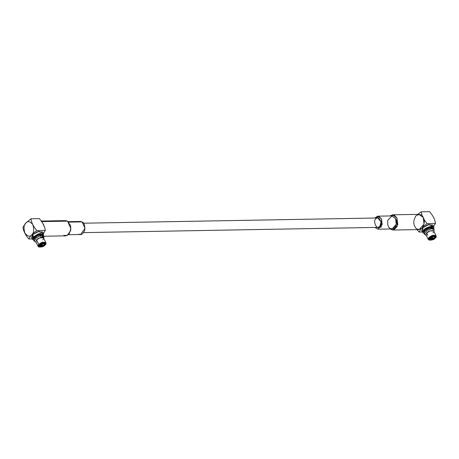 <?xml version="1.0" encoding="UTF-8"?>
<svg xmlns="http://www.w3.org/2000/svg" width="459" height="459" viewBox="0 0 459 459"><rect width="100%" height="100%" fill="white"/><g stroke="black" fill="none" stroke-linecap="round" stroke-linejoin="round"><path stroke-width="0.69" d="M426.52 235.232L424.386 234.176L427.036 230.401L432.252 228.576L430.99 228.106L431.414 227.962L434.099 229.299L432.252 228.576L427.042 230.395L424.38 234.165L427.048 230.401L432.252 228.582L427.031 230.412L424.391 234.188M426.233 235.364L424.38 234.17C423.387 234.199 424.087 229.104 431.414 227.962M43.53 237.963L43.921 236.236L43.071 235.628L42.962 237.527L43.071 235.616L43.926 236.242L41.769 235.186L42.469 235.054L44.007 236.471M78.736 221.955L82.098 221.892C84.175 222.667 85.047 225.484 84.726 230.338C82.775 234.274 80.847 235.507 78.954 234.044M68.483 234.704L80.641 234.486L85.007 228.289L82.098 221.892L80.411 221.45L68.248 221.663M82.098 221.892L68.735 222.133L82.098 221.892M70.629 225.891L70.709 230.395M70.669 230.579L70.583 225.713L70.669 230.579L67.261 235.507L63.835 235.318M43.817 238.531L43.921 236.236L65.803 235.84L69.085 234.061L70.898 228.605L67.507 221.146L70.583 225.713M67.507 221.146L41.212 221.611L67.507 221.146L65.534 220.624L41.408 221.054M42.274 222.42L44.414 226.723L42.274 222.42M43.708 233.052L43.421 233.614L43.708 233.052M39.382 218.61C42.836 222.529 44.804 226.459 45.286 230.401L43.353 233.476L45.286 230.401C44.804 226.459 42.836 222.529 39.382 218.61L30.982 218.759L39.382 218.61M32.302 238.915L28.854 238.973C25.406 235.054 23.438 231.124 22.95 227.182L25.911 222.994L30.982 218.759C31.464 222.707 33.432 226.631 36.886 230.55L45.286 230.401L36.886 230.55C32.744 233.373 30.064 236.184 28.854 238.973L32.302 238.915M32.675 238.181L32.6 234.767L38.877 231.325L42.503 233.258M25.916 223.005C27.643 220.687 29.961 221.244 32.864 224.686C34.218 229.752 33.868 233.115 31.809 234.767C30.082 237.085 27.764 236.528 24.855 233.086C23.501 228.02 23.857 224.658 25.916 223.005L22.95 227.182C23.438 231.124 25.406 235.054 28.854 238.973C30.064 236.184 32.744 233.373 36.886 230.55C33.432 226.631 31.464 222.707 30.982 218.759L25.916 223.005C23.857 224.658 23.501 228.02 24.855 233.086C27.764 236.528 30.082 237.085 31.809 234.767C33.868 233.115 34.218 229.752 32.864 224.686C29.961 221.244 27.643 220.687 25.916 223.005M43.611 233.992L42.578 231.933L37.322 231.795L32.6 234.767L33.633 236.833L38.355 233.861L43.611 233.992L43.41 235.57L40.197 233.327L33.633 236.833L32.6 234.767L31.568 237.446L32.6 239.506L33.633 236.833L33.983 240.292L32.6 239.506M34.006 239.265L34.557 236.815L38.803 234.279L42.572 234.974M42.762 235.163L38.493 235.26L34.924 237.55L34.557 236.815L34.924 237.55L34.041 239.529L34.924 237.55L38.671 235.192L42.848 235.295L42.475 234.56L38.304 234.451L34.557 236.815L33.731 238.938L34.098 239.678M40.272 235.106L41.803 235.249L40.272 235.106M42.262 236.167L41.551 237.378M37.655 242.329L36.525 239.902C38.252 236.947 46.732 236.798 42.785 239.793M45.877 243.499L45.82 242.668L42.423 242.14L38.757 244.354L39.348 245.054L38.757 244.354L42.056 242.272L45.739 242.369L43.507 237.917L39.83 237.819L36.525 239.902L35.802 241.778L38.028 246.225L38.757 244.354L36.525 239.902L38.757 244.354L38.223 246.472L38.854 247.017L39.348 245.054L42.739 243.012L45.877 243.499L45.131 244.951L38.854 247.017M41.769 235.186L42.951 237.544L41.769 235.186M36.106 242.392L34.207 241.107L36.353 237.687L40.834 235.656L39.537 235.226L40.84 235.662L40.731 237.567L40.84 235.662L36.376 237.67L34.201 241.09L36.359 237.67L40.834 235.656L36.353 237.682L34.207 241.101C32.83 240.585 35.452 235.811 39.847 235.083M39.348 245.054C35.693 247.826 43.536 247.682 45.131 244.951C48.78 242.186 40.937 242.323 39.348 245.054M39.572 245.617L39.572 246.156L44.265 244.819L43.485 243.253L44.265 244.819L44.752 243.557L44.322 243.236L44.471 244.963C43.238 247.074 37.179 247.183 40.002 245.043C41.235 242.931 47.294 242.828 44.471 244.963L44.425 243.259L40.002 245.043L39.526 245.708L44.471 244.963L39.612 245.525M41.247 244.245L41.247 244.245C42.136 243.953 42.406 243.672 42.05 243.402M374.871 227.446L381.154 227.222L381.504 218.897L378.91 216.355L374.705 218.031L377.774 216.166L381.504 218.897L382.204 224.549L378.004 229.202L374.871 227.446M375.973 218.851C378.388 214.244 383.592 224.629 379.805 226.517C377.39 231.129 372.192 220.739 375.973 218.851M378.004 229.202L392.072 228.955L396.272 224.296L395.572 218.645L391.843 215.914L377.774 216.166M388.343 226.224L387.746 224.594L387.671 220.423L392.015 215.919L395.572 218.645C397.029 220.94 396.714 223.969 394.614 227.739C391.481 229.454 389.393 228.949 388.343 226.224M390.167 228.989L393.638 229.936L397.098 226.723L396.96 218.002L394.39 215.231L389.932 215.948L392.611 214.812L396.96 218.002L397.781 224.594L392.881 230.028L390.167 228.989M392.881 230.028L419.17 229.557L424.07 224.124L423.255 217.532L418.901 214.347L392.611 214.812M414.821 226.373C413.117 223.699 413.484 220.165 415.934 215.764C419.589 213.768 422.028 214.353 423.255 217.532C424.959 220.205 424.586 223.745 422.137 228.146C418.482 230.143 416.043 229.552 414.821 226.373M427.059 223.619L423.95 219.419L427.059 223.619L435.465 223.47C434.966 219.5 432.998 215.569 429.561 211.679L421.155 211.828L417.81 214.364L421.155 211.828L422.24 216L421.155 211.828L429.561 211.679C432.998 215.569 434.966 219.5 435.465 223.47L427.059 223.619L423.209 226.626L427.059 223.619M417.007 229.598L419.027 232.042L420.817 229.139L419.027 232.042L417.007 229.598M422.475 231.979L419.027 232.042L422.475 231.979M433.526 226.545L435.465 223.47L433.526 226.545M422.854 231.244L422.779 227.836L429.05 224.388L432.676 226.327M432.751 229.741C434.616 228.043 434.266 226.878 431.695 226.241C427.799 226.993 425.172 228.209 423.812 229.896L424.156 233.361L422.773 232.575L423.812 229.896L428.528 226.924L433.789 227.062L433.583 228.639M433.789 227.062L432.751 224.996L427.495 224.864L422.779 227.836L421.741 230.516L422.773 232.575M424.185 232.329L424.73 229.884L428.981 227.348L432.745 228.043M432.935 228.232L428.672 228.324L425.097 230.619L424.219 232.598L425.097 230.619L428.849 228.261L433.021 228.364L432.653 227.63L428.476 227.521L424.73 229.884L423.909 232.007L424.277 232.747M427.834 235.392L426.704 232.971C428.425 230.016 436.911 229.861 432.957 232.856M430.244 239.822L428.809 239.764M435.912 235.433L433.686 230.986L430.003 230.888L426.704 232.971L425.975 234.842L428.207 239.294L428.93 237.418L432.235 235.341L435.912 235.433L435.993 235.737L432.602 235.209L428.93 237.418L428.396 239.541L429.027 240.08L429.521 238.123L432.912 236.081L436.05 236.569L435.304 238.02L429.027 240.08M434.111 229.328L430.99 228.106M435.304 238.02C438.953 235.255 431.116 235.392 429.521 238.123C425.872 240.889 433.709 240.751 435.304 238.02M430.181 238.112C431.408 236.001 437.467 235.892 434.65 238.032C433.416 240.143 427.358 240.252 430.181 238.112L429.704 238.778L434.65 238.032L434.604 236.322L430.181 238.112M434.495 236.305L434.444 237.888L429.75 238.68L429.75 239.219L434.444 237.888L434.931 236.626L434.495 236.305M431.42 237.314L432.057 237.756M432.309 237.555L432.223 236.471L432.309 237.555M83.71 232.621L377.975 227.394L379.805 226.517L381.085 221.972L377.803 217.979L83.544 223.206M43.921 236.236L42.469 235.054M41.884 244.687L41.058 244.211M42.194 244.532L42.308 243.586M433.99 231.6L434.099 229.305M436.05 236.569L435.993 235.737M432.372 237.596L432.481 236.649"/></g></svg>

